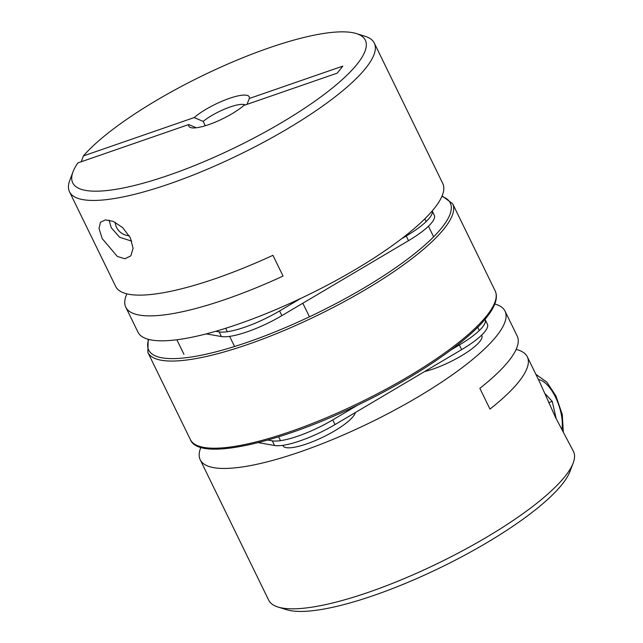 <?xml version="1.0" encoding="UTF-8"?>
<svg xmlns="http://www.w3.org/2000/svg" width="643" height="643" viewBox="0 0 643 643"><rect width="100%" height="100%" fill="white"/><g stroke="black" fill="none" stroke-linecap="round" stroke-linejoin="round"><path stroke-width="0.96" d="M130.4 237.894L133.069 248.327L130.851 255.826L124.903 258.767L117.364 256.469L102.181 238.585L99.022 228.45L100.445 222.285L105.42 219.882L113.289 221.425L122.684 227.606L130.4 237.894M356.359 33.573L364.983 36.249A169.567 41.088 154 0 1 374.314 43.113A169.567 41.088 154 0 1 366.293 67.459A169.567 41.088 154 0 1 204.442 170.459A169.567 41.088 154 0 1 69.5 191.783A169.567 41.088 154 0 1 69.838 180.201L73.045 171.753A162.767 39.44 -26 0 0 236.311 146.966A162.767 39.44 -26 0 0 356.359 33.573A162.767 39.44 -26 0 0 221.264 66.928A162.767 39.44 -26 0 0 83.373 155.936L194.194 117.573L203.156 121.398L205.278 125.755M69.5 191.783L115.684 286.465A169.567 41.088 -26 0 0 272.929 255.311L283.057 276.064A169.567 41.088 154 0 1 125.803 307.217L137.972 332.158A169.567 41.088 -26 0 0 272.913 310.834A169.567 41.088 -26 0 0 434.756 207.834A169.567 41.088 -26 0 0 442.778 183.488L374.314 43.113M245.272 104.97A26.773 6.486 -26 0 0 226.923 108.161A26.773 6.486 -26 0 0 203.156 121.398M194.194 117.573A33.573 8.134 154 0 1 229.318 98.395A33.573 8.134 154 0 1 249.315 98.492L247 104.367M125.803 307.217A169.567 41.088 154 0 1 126.888 293.843M73.045 171.753A162.767 39.44 -26 0 1 77.891 162.912L188.72 124.549A33.573 8.134 154 0 0 190.69 127.595A33.573 8.134 154 0 0 215.309 122.114A33.573 8.134 154 0 0 243.842 105.46L337.326 73.101L342.799 66.125L249.315 98.492M81.243 161.755L83.373 155.936M188.72 124.549L196.26 127.78M544.717 393.283L552.265 401.385L556.195 418.794M548.728 402.606L552.265 401.385M573.162 463.073A169.567 41.088 154 0 1 369.082 592.09A169.567 41.088 154 0 1 278.017 607.032L286.641 609.701A162.767 39.44 -26 0 0 441.275 567.206A162.767 39.44 -26 0 0 569.955 471.52L573.162 463.073A169.567 41.088 154 0 0 573.5 451.499L555.576 417.532L540.088 383.003L527.316 356.809A169.567 41.088 -26 0 0 516.112 349.43M278.017 607.032A169.567 41.088 154 0 1 268.686 600.16L200.222 459.785A169.567 41.088 -26 0 0 300.619 451.716A169.567 41.088 -26 0 0 505.028 311.116A169.567 41.088 -26 0 0 494.805 303.994M200.897 447.343A169.567 41.088 -26 0 0 200.222 459.785M505.028 311.116L517.197 336.056A169.567 41.088 154 0 1 479.855 388.332L489.974 409.085A169.567 41.088 -26 0 0 527.316 356.809M424.637 371.525A40.163 9.733 -26 0 0 479.911 341.385A40.163 9.733 -26 0 0 481.808 335.622L481.591 335.172M282.783 445.334L282.992 445.776A40.163 9.733 -26 0 0 314.957 440.728A40.163 9.733 -26 0 0 353.288 416.334A40.163 9.733 -26 0 0 355.346 412.541M258.285 442.633L274.561 445.503A50.202 12.161 -26 0 0 335.011 424.573L461.634 349.623A50.202 12.161 -26 0 0 487.418 324.217L485.144 319.547A50.202 12.161 -26 0 0 485.023 319.322M267.874 440.061L272.286 440.833A50.202 12.161 -26 0 0 332.736 419.903L357.645 405.162M451.257 349.752L459.359 344.961A50.202 12.161 -26 0 0 485.144 319.547M215.743 331.282L219.142 331.884A50.202 12.161 -26 0 0 279.601 310.955L300.86 298.368M206.258 333.878L221.425 336.554A50.202 12.161 -26 0 0 281.875 315.625L408.498 240.675A50.202 12.161 -26 0 0 434.282 215.26L432.184 210.968A50.202 12.161 -26 0 1 406.223 236.005L401.626 238.722M115.21 222.317A13.39 11.614 -141.9 0 0 116.536 227.349A13.39 11.614 -141.9 0 0 129.227 235.716M538.44 379.627A31.234 13.543 -109.1 0 1 555.52 397.229A31.234 13.543 -109.1 0 1 561.91 429.741M272.286 440.833L274.561 445.503M332.736 419.903L335.011 424.573M459.359 344.961L461.634 349.623M221.425 336.554L219.142 331.884M281.875 315.625L279.601 310.955M408.498 240.675L406.223 236.005M495.158 290.885L452.648 203.727A169.567 41.088 154 0 1 444.626 228.072A169.567 41.088 154 0 1 282.775 331.073A169.567 41.088 154 0 1 147.842 352.388L190.352 439.555A169.567 41.088 -26 0 0 325.294 418.231A169.567 41.088 -26 0 0 487.137 315.231A169.567 41.088 -26 0 0 495.158 290.885C498.212 297.404 495.496 306.06 487.024 316.862C468.184 341.369 417.42 376.227 361.02 403.531C279.239 443.734 198.534 461.738 190.352 439.555M148.71 339.424A167.783 40.654 -26 0 0 264.498 336.056A167.783 40.654 -26 0 0 442.352 227.043A167.783 40.654 -26 0 0 441.894 196.428M109.093 220.123L111.255 227.767L119.711 237.299L131.751 241.149M535.852 374.314L546.839 382.143L555.946 395.951L562.287 414.566L563.34 432.297M477.725 327.239L479.316 330.502M278.636 436.838L280.501 440.664M433.623 236.825L428.455 226.223M426.18 221.554L424.846 218.821M234.574 346.505L229.639 336.385M227.365 331.716L225.685 328.284M309.46 316.806L302.829 303.223M183.962 354.349L176.857 339.769M452.648 203.727L442.103 195.93M148.195 339.287L147.842 352.388"/></g></svg>
